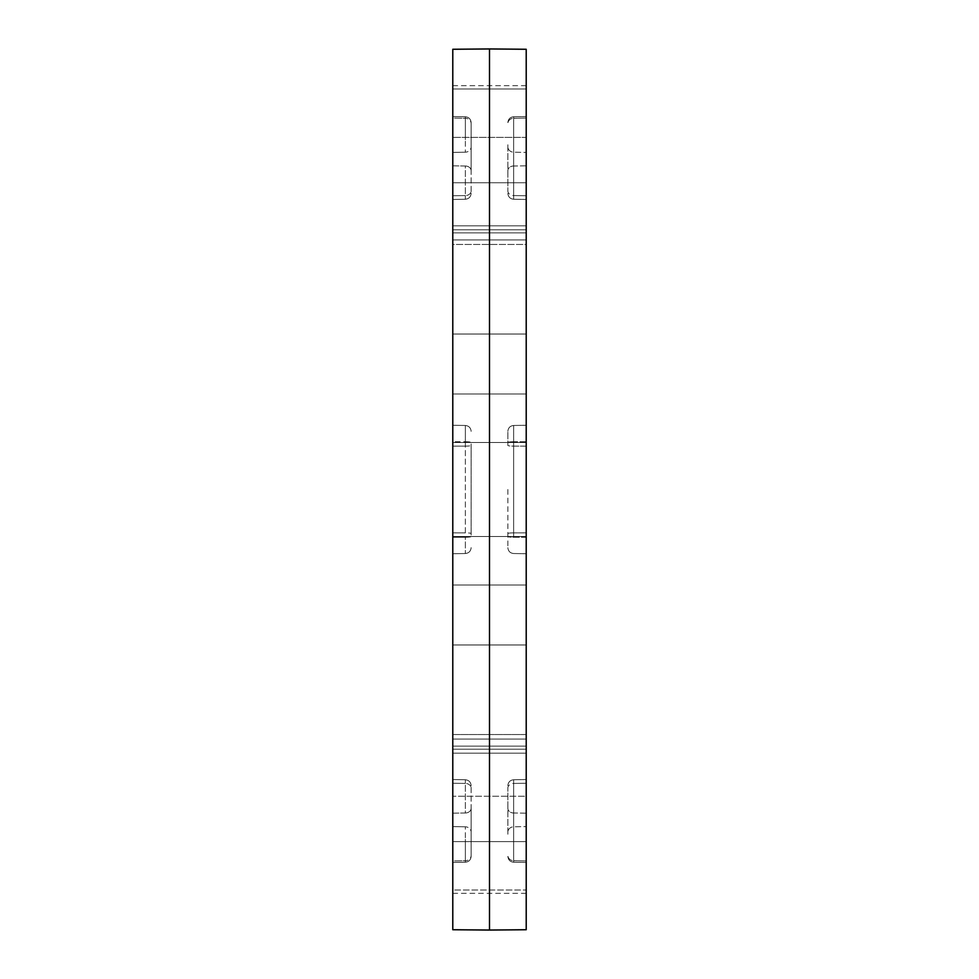 <?xml version="1.0" encoding="UTF-8"?>
<svg xmlns="http://www.w3.org/2000/svg" width="979" height="979" viewBox="0 0 979 979"><rect width="100%" height="100%" fill="white"/><g stroke="black" fill="none" stroke-linecap="round" stroke-linejoin="round"><path stroke-width="0.73" stroke-dasharray="4.89 3.67" d="M507.856 144.77L507.856 190.856L507.856 144.77M526.212 195.739L526.212 139.483L526.212 199.459L526.212 195.739L513.632 195.567A5.874 4.699 0 0 1 507.856 190.856L507.856 170.701L507.856 190.856A5.874 4.699 0 0 0 513.632 195.567L513.632 171.643L513.632 199.239L513.632 195.567L526.212 195.739M526.212 152.394L526.212 116.55L526.212 152.394L513.632 152.186A5.874 5.397 180 0 1 507.856 146.789A5.874 5.397 180 0 0 513.632 152.186L513.632 118.263A5.874 5.397 0 0 0 507.856 123.66A5.874 5.397 0 0 1 513.632 118.263L513.632 166.002A5.874 4.699 180 0 0 507.856 170.701A5.874 4.699 180 0 1 513.632 166.002L513.632 116.77L513.632 171.643L513.632 152.186L526.212 152.394M526.212 139.483L526.212 116.55L526.212 139.483M507.856 489.5L507.856 547.64L507.856 489.5M526.212 929.732L526.212 49.268M507.856 834.23L507.856 788.144L507.856 834.23M526.212 783.261L526.212 839.517L526.212 779.541L526.212 783.261L513.632 783.433A5.874 4.699 180 0 0 507.856 788.144L507.856 808.299L507.856 788.144A5.874 4.699 180 0 1 513.632 783.433L513.632 807.357L513.632 779.761L513.632 783.433L526.212 783.261M526.212 826.606L526.212 862.45L526.212 826.606L513.632 826.814A5.874 5.397 0 0 0 507.856 832.211A5.874 5.397 0 0 1 513.632 826.814L513.632 860.737A5.874 5.397 180 0 1 507.856 855.34A5.874 5.397 180 0 0 513.632 860.737L513.632 812.998A5.874 4.699 0 0 1 507.856 808.299A5.874 4.699 0 0 0 513.632 812.998L513.632 862.23L513.632 807.357L513.632 826.814L526.212 826.606M526.212 839.517L526.212 862.45L526.212 839.517M471.144 191.676L471.144 146.128L471.144 191.676M452.787 118.055L452.787 165.818L452.787 116.55L452.787 118.055L465.368 118.263L465.368 139.679L465.368 116.77L465.368 152.186A5.874 5.397 180 0 0 471.144 146.789A5.874 5.397 180 0 1 465.368 152.186L465.368 118.263A5.874 5.397 0 0 1 471.144 123.66L471.144 170.701L471.144 123.66A5.874 5.397 0 0 0 465.368 118.263L452.787 118.055M452.787 171.839L452.787 116.55L452.787 171.839M471.144 146.128L471.144 122.644L471.144 146.128M471.144 443.94L471.144 535.06L471.144 443.94M452.787 929.732L452.787 49.268M471.144 787.324L471.144 832.872L471.144 787.324M452.787 860.945L452.787 813.182L452.787 862.45L452.787 860.945L465.368 860.737L465.368 839.321L465.368 862.23L465.368 826.814A5.874 5.397 0 0 1 471.144 832.211A5.874 5.397 0 0 0 465.368 826.814L465.368 860.737A5.874 5.397 180 0 0 471.144 855.34L471.144 808.299L471.144 855.34A5.874 5.397 180 0 1 465.368 860.737L452.787 860.945M452.787 807.161L452.787 862.45L452.787 807.161M471.144 832.872L471.144 856.356L471.144 832.872M471.144 535.06L471.144 442.459L471.144 535.06M452.787 840.263L452.787 890.009L452.787 840.263M526.212 796.245L526.212 893.337L526.212 749.216L526.212 796.245L452.787 796.245L452.787 749.216L452.787 796.245L526.212 796.245M452.787 435.728L452.787 244.469L452.787 435.728M526.212 393.999L526.212 244.469L526.212 393.999L452.787 393.999L526.212 393.999M452.787 138.737L452.787 85.662L452.787 138.737M526.212 137.378L526.212 85.662L526.212 137.378L452.787 137.378L526.212 137.378M489.5 930.05L489.5 48.95M526.212 244.469L526.212 182.755L526.212 244.469L452.787 244.469L452.787 182.755L452.787 244.469L526.212 244.469M526.212 734.531L526.212 644.977L526.212 753.181L526.212 734.531L452.787 734.531L452.787 644.977L452.787 753.181L452.787 734.531L526.212 734.531M526.212 446.155L526.212 425.265L526.212 446.155L513.632 446.13A5.874 0.698 180 0 1 507.856 445.433L507.856 431.36L507.856 445.433A5.874 0.698 180 0 0 513.632 446.13L513.632 489.5L513.632 425.486L513.632 446.13L526.212 446.155M526.212 537.263L526.212 489.5L526.212 553.735L526.212 537.263L513.632 537.238A5.874 0.698 180 0 1 507.856 536.541A5.874 0.698 180 0 0 513.632 537.238L513.632 532.87A5.874 0.698 0 0 0 507.856 533.567A5.874 0.698 0 0 1 513.632 532.87L513.632 441.762A5.874 0.698 0 0 0 507.856 442.459A5.874 0.698 0 0 1 513.632 441.762L513.632 537.238L526.212 537.263M452.787 890.009L452.787 893.337L452.787 890.009L526.212 890.009L452.787 890.009M452.787 165.818L452.787 199.459L452.787 165.818L465.368 166.002L465.368 199.239L465.368 166.002A5.874 4.699 180 0 1 471.144 170.701A5.874 4.699 180 0 0 465.368 166.002L452.787 165.818M452.787 441.737L452.787 425.265L452.787 446.155L452.787 425.265L452.787 441.737L465.368 441.762L465.368 425.486L465.368 532.87A5.874 0.698 0 0 1 471.144 533.567A5.874 0.698 0 0 0 465.368 532.87L465.368 446.13A5.874 0.698 180 0 0 471.144 445.433A5.874 0.698 180 0 1 465.368 446.13L465.368 441.762A5.874 0.698 0 0 1 471.144 442.459A5.874 0.698 0 0 0 465.368 441.762L452.787 441.737M452.787 813.182L452.787 779.541L452.787 813.182L465.368 812.998L465.368 779.761L465.368 812.998A5.874 4.699 0 0 0 471.144 808.299A5.874 4.699 0 0 1 465.368 812.998L452.787 813.182M526.212 165.818L513.632 166.002L513.632 199.239L513.632 166.002L526.212 165.818M526.212 118.055L513.632 118.263L526.212 118.055M526.212 441.737L513.632 441.762L513.632 425.486L513.632 441.762L526.212 441.737M526.212 813.182L513.632 812.998L513.632 779.761L513.632 812.998L526.212 813.182M526.212 860.945L513.632 860.737L526.212 860.945M465.368 171.643L465.368 195.567A5.874 4.699 0 0 0 471.144 190.856A5.874 4.699 0 0 1 465.368 195.567L465.368 171.643M452.787 152.394L465.368 152.186L452.787 152.394M452.787 195.739L465.368 195.567L452.787 195.739M452.787 537.263L465.368 537.238L465.368 553.514L465.368 537.238A5.874 0.698 180 0 0 471.144 536.541A5.874 0.698 180 0 1 465.368 537.238L452.787 537.263M452.787 532.845L465.368 532.87L452.787 532.845M465.368 807.357L465.368 783.433A5.874 4.699 180 0 1 471.144 788.144A5.874 4.699 180 0 0 465.368 783.433L465.368 807.357M452.787 826.606L465.368 826.814L452.787 826.606M452.787 783.261L465.368 783.433L452.787 783.261M452.787 446.155L465.368 446.13L452.787 446.155M526.212 532.845L513.632 532.87L526.212 532.845M452.787 536.529L526.212 536.529L452.787 536.529M526.212 644.977L452.787 644.977L526.212 644.977M526.212 334.023L452.787 334.023L526.212 334.023M452.787 88.991L526.212 88.991L452.787 88.991M452.787 442.471L526.212 442.471L452.787 442.471M452.787 749.216L526.212 749.216L452.787 749.216M452.787 229.784L526.212 229.784L452.787 229.784M526.212 182.755L452.787 182.755L526.212 182.755M452.787 585.001L526.212 585.001L452.787 585.001M452.787 232.867L526.212 232.867L452.787 232.867M452.787 746.133L526.212 746.133L452.787 746.133M526.212 841.622L452.787 841.622L526.212 841.622M465.368 199.239C468.855 198.872 470.777 196.914 471.144 193.365C470.777 196.914 468.855 198.872 465.368 199.239L452.787 199.459L465.368 199.239M465.368 116.77C468.855 117.125 470.777 119.083 471.144 122.644C470.777 119.083 468.855 117.125 465.368 116.77L452.787 116.55L465.368 116.77M465.368 425.486C468.855 425.853 470.777 427.811 471.144 431.36C470.777 427.811 468.855 425.853 465.368 425.486L452.787 425.265L465.368 425.486M465.368 779.761C468.855 780.128 470.777 782.086 471.144 785.635C470.777 782.086 468.855 780.128 465.368 779.761L452.787 779.541L465.368 779.761M465.368 862.23C468.855 861.875 470.777 859.917 471.144 856.356C470.777 859.917 468.855 861.875 465.368 862.23L452.787 862.45L465.368 862.23M465.368 553.514C468.855 553.147 470.777 551.189 471.144 547.64C470.777 551.189 468.855 553.147 465.368 553.514L452.787 553.735L465.368 553.514M526.212 85.662L452.787 85.662M526.212 893.337L452.787 893.337M526.212 225.819L452.787 225.819L526.212 225.819M526.212 753.181L452.787 753.181L526.212 753.181M452.787 239.928L526.212 239.928L452.787 239.928M452.787 739.072L526.212 739.072L452.787 739.072M513.632 425.486L526.212 425.265L513.632 425.486C510.145 425.853 508.223 427.811 507.856 431.36C508.223 427.811 510.145 425.853 513.632 425.486M513.632 553.514L526.212 553.735L513.632 553.514C510.145 553.147 508.223 551.189 507.856 547.64C508.223 551.189 510.145 553.147 513.632 553.514M513.632 779.761L526.212 779.541L513.632 779.761C510.145 780.128 508.223 782.086 507.856 785.635C508.223 782.086 510.145 780.128 513.632 779.761M513.632 862.23L526.212 862.45L513.632 862.23C510.145 861.875 508.223 859.917 507.856 856.356C508.223 859.917 510.145 861.875 513.632 862.23M513.632 199.239L526.212 199.459L513.632 199.239C510.145 198.872 508.223 196.914 507.856 193.365C508.223 196.914 510.145 198.872 513.632 199.239M513.632 116.77L526.212 116.55L513.632 116.77C510.145 117.125 508.223 119.083 507.856 122.644C508.223 119.083 510.145 117.125 513.632 116.77"/><path stroke-width="1.47" d="M452.787 49.268L452.787 929.732L489.5 930.05L489.5 48.95L452.787 49.268M489.5 48.95L526.212 49.268L526.212 929.732L489.5 930.05"/></g></svg>

